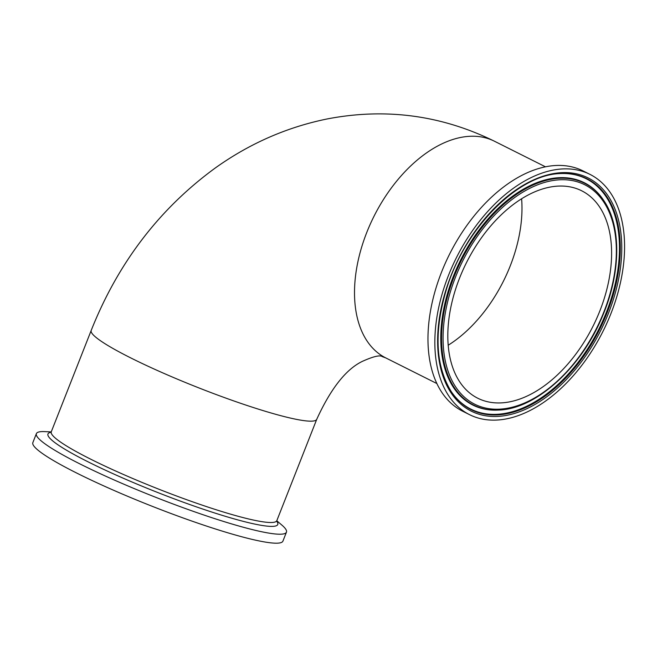 <?xml version="1.0" encoding="UTF-8"?>
<svg xmlns="http://www.w3.org/2000/svg" width="657" height="657" viewBox="0 0 657 657"><rect width="100%" height="100%" fill="white"/><g stroke="black" fill="none" stroke-linecap="round" stroke-linejoin="round"><path stroke-width="0.99" d="M589.953 174.368L583.071 170.927A134.389 82.018 116.6 0 0 571.754 166.853A134.389 82.018 116.6 0 0 445.315 263.153A134.389 82.018 116.6 0 0 462.594 411.183L469.468 414.624A134.389 82.018 116.6 0 0 603.027 331.268A134.389 82.018 116.6 0 0 589.953 174.368A134.389 82.018 116.6 0 0 578.636 170.294A134.389 82.018 116.6 0 0 452.188 266.594A134.389 82.018 116.6 0 0 469.468 414.624M487.478 401.714A116.002 70.8 116.6 0 0 596.63 318.588A116.002 70.8 116.6 0 0 581.708 190.801A116.002 70.8 116.6 0 0 466.421 262.759A116.002 70.8 116.6 0 0 477.705 398.199A116.002 70.8 116.6 0 0 487.478 401.714M276.786 520.763L281.738 524.976A134.389 15.497 -158.5 0 1 286.452 532.154A134.389 15.497 -158.5 0 1 256.575 530.618A134.389 15.497 -158.5 0 1 115.435 480.538A134.389 15.497 -158.5 0 1 36.381 433.645A134.389 15.497 -158.5 0 1 44.725 431.616L51.23 431.912M286.452 532.154L282.921 541.13A134.389 15.497 -158.5 0 1 253.044 539.594A134.389 15.497 -158.5 0 1 111.895 489.514A134.389 15.497 -158.5 0 1 32.85 442.621L36.381 433.645M545.499 166.829L494.409 141.206A121.208 73.978 116.6 0 0 484.201 137.527A121.208 73.978 116.6 0 0 370.154 224.39A121.208 73.978 116.6 0 0 385.741 357.901L436.831 383.524M608.628 312.831A130.431 79.612 116.6 0 0 531.373 180.938A130.431 79.612 116.6 0 0 449.125 389.732A130.431 79.612 116.6 0 0 608.628 312.831M607.257 312.354A129.158 78.832 -63.4 0 1 451.351 391.744C435.566 366.236 433.842 332.368 446.177 290.139C464.359 228.57 518.086 174.245 560.774 173.538A129.158 78.832 -63.4 0 1 607.257 312.354M560.454 173.555A128.821 78.626 -63.4 0 1 606.485 312.018A128.821 78.626 -63.4 0 1 451.17 391.473M455.449 277.254A122.736 74.906 -63.4 0 1 605.532 204.894A122.736 74.906 -63.4 0 1 528.146 401.361A122.736 74.906 -63.4 0 1 455.449 277.254M454.077 276.769A124.009 75.686 116.6 0 0 498.704 410.05C536.449 409.015 582.192 366.976 603.11 314.662C620.964 272.097 621.358 226.024 603.775 200.541A124.009 75.686 116.6 0 0 454.077 276.769M498.384 410.067A124.345 75.9 -63.4 0 1 498.055 410.083A124.345 75.9 -63.4 0 1 453.314 276.441A124.345 75.9 -63.4 0 1 603.413 199.999A124.345 75.9 -63.4 0 1 603.594 200.27M276.728 521.518L276.827 520.648A121.208 13.978 -158.5 0 1 158.928 489.227A121.208 13.978 -158.5 0 1 51.279 431.797L50.753 432.503M50.983 432.29A123.491 14.24 21.5 0 0 110.721 472.638A123.491 14.24 21.5 0 0 250.309 523.087A123.491 14.24 21.5 0 0 276.704 521.206M51.279 431.797L91.192 330.463A121.208 13.978 21.5 0 0 162.493 372.757A121.208 13.978 21.5 0 0 289.794 417.926A121.208 13.978 21.5 0 0 316.74 419.306L276.827 520.648M448.173 345.245A116.002 70.8 116.6 0 0 521.609 198.8M603.775 200.541L603.413 199.999M498.704 410.05L498.055 410.083M494.409 141.206C441.356 115.172 385.675 107.74 327.375 118.909C287.093 127.097 249.8 143.398 215.504 167.831C159.47 208.671 118.03 262.882 91.192 330.463M385.741 357.901L382.308 356.636C380.033 354.846 373.398 356.414 362.393 361.35C346.025 369.218 330.808 388.533 316.74 419.306"/></g></svg>
